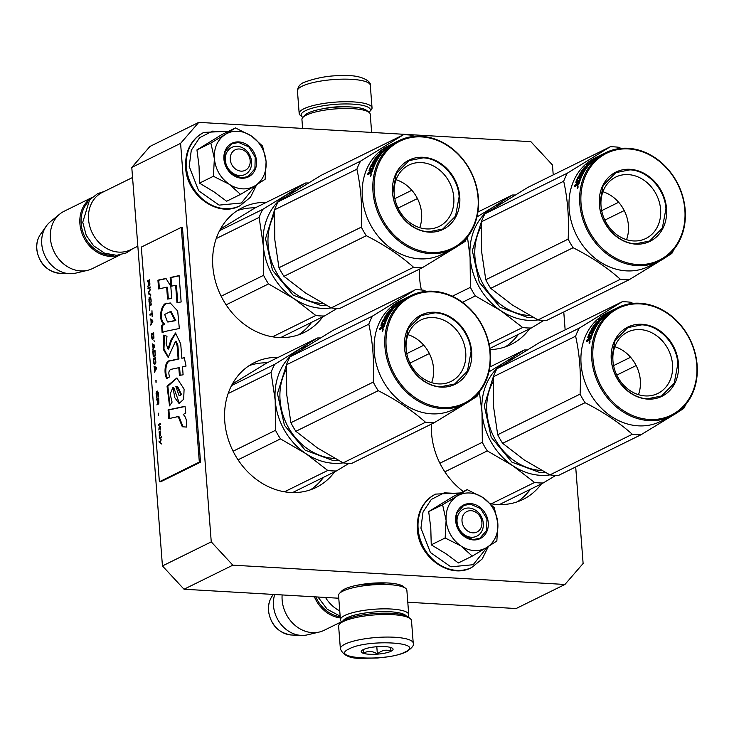 <?xml version="1.0" encoding="UTF-8"?>
<svg xmlns="http://www.w3.org/2000/svg" width="734" height="734" viewBox="0 0 734 734"><rect width="100%" height="100%" fill="white"/><g stroke="black" fill="none" stroke-linecap="round" stroke-linejoin="round"><path stroke-width="1.1" d="M553.216 174.894L552.454 164.966L530.865 141.671L198.776 122.376L180.592 143.359L211.254 541.875L232.843 565.171L184.032 589.237L338.769 598.228M407.783 602.238L516.121 608.532L564.932 584.466L583.117 563.483L575.695 466.952M184.032 589.237L162.443 565.942L131.781 167.435L149.956 146.442L198.776 122.376M232.843 565.171L564.932 584.466M357.761 585.108L386.304 582.906M211.254 541.875L162.443 565.942M180.592 143.359L131.781 167.435M565.143 329.878L563.767 311.978M266.314 202.373A69.647 58.546 63.8 0 0 242.679 207.52A69.647 58.546 63.8 0 0 215.475 281.443A69.647 58.546 63.8 0 0 278.681 337.512A69.647 58.546 63.8 0 0 304.28 332.447A69.647 58.546 63.8 0 0 322.749 316.831M419.509 269.121A69.647 58.546 63.8 0 0 421.399 289.976M489.973 349.595A69.647 58.546 63.8 0 0 511.093 344.466A69.647 58.546 63.8 0 0 529.553 328.85M278.232 357.357A69.647 58.546 63.8 0 0 254.606 362.495A69.647 58.546 63.8 0 0 227.402 436.427A69.647 58.546 63.8 0 0 290.6 492.486A69.647 58.546 63.8 0 0 316.207 487.422A69.647 58.546 63.8 0 0 334.667 471.806M431.436 424.096A69.647 58.546 63.8 0 0 463.328 491.532M490.505 503.671A69.647 58.546 63.8 0 0 497.413 504.497A69.647 58.546 63.8 0 0 523.021 499.441A69.647 58.546 63.8 0 0 541.481 483.825M237.302 210.603A69.647 58.546 -116.2 0 1 255.212 207.85M298.564 334.832A69.647 58.546 63.8 0 0 311.647 322.299M505.377 346.852A69.647 58.546 63.8 0 0 518.461 334.319M249.23 365.578A69.647 58.546 -116.2 0 1 267.139 362.825M310.491 489.807A69.647 58.546 63.8 0 0 323.575 477.284M517.296 501.827A69.647 58.546 63.8 0 0 530.388 489.294M230.274 159.489A11.414 9.597 63.8 0 0 241.073 171.132A11.414 9.597 63.8 0 0 250.166 160.636A11.414 9.597 -116.2 0 0 239.367 148.993A11.414 9.597 -116.2 0 0 230.274 159.489M132.551 177.509L102.265 192.436A31.966 26.874 -116.2 0 0 88.566 219.494A31.966 26.874 63.8 0 0 130.542 249.789L137.836 246.193M87.41 202.786A31.057 26.103 -116.2 0 0 81.153 223.586A31.057 26.103 63.8 0 0 113.293 255.276M91.466 197.914A31.966 26.874 -116.2 0 0 79.914 223.76A31.966 26.874 63.8 0 0 119.624 255.019M59.821 273.305C46.664 271.351 38.957 263.295 36.7 249.138C36.305 243.523 37.59 238.55 40.553 234.229A23.956 20.13 -116.2 0 0 36.838 248.854A23.956 20.13 -116.2 0 0 59.821 273.305L69.739 273.699A29.167 24.516 63.8 0 1 41.746 243.927A29.167 24.516 -116.2 0 1 46.279 226.118A29.167 24.516 -116.2 0 1 50.297 221.787L59.775 214.053A31.966 26.874 -116.2 0 0 50.398 238.311A31.966 26.874 63.8 0 0 87.529 270.341A31.966 26.874 63.8 0 0 92.383 268.607L120.092 254.946M59.775 214.053A31.966 26.874 -116.2 0 1 64.106 211.264L91.814 197.593M69.739 273.699A29.167 24.516 63.8 0 0 75.62 273.149L87.529 270.341M462.016 521.195A11.414 9.597 63.8 0 0 472.806 532.838A11.414 9.597 63.8 0 0 481.899 522.351A11.414 9.597 -116.2 0 0 471.109 510.699A11.414 9.597 -116.2 0 0 462.016 521.195M325.547 597.458A31.966 26.874 63.8 0 0 339.741 610.862M315.813 596.898A31.057 26.103 63.8 0 0 340.2 616.771M314.409 596.815A31.966 26.874 63.8 0 0 340.292 617.936M282.131 594.944A31.966 26.874 -116.2 0 0 282.14 600.017A31.966 26.874 63.8 0 0 319.262 632.047A31.966 26.874 63.8 0 0 324.116 630.313L341.594 621.698A34.25 7.991 175.6 0 1 340.438 619.854L338.558 595.494A34.25 7.991 175.6 0 1 339.411 593.512A34.25 7.991 175.6 0 1 342.888 591.136A34.25 7.991 175.6 0 1 376.946 584.613A34.25 7.991 175.6 0 1 405.719 588.411A34.25 7.991 175.6 0 1 406.865 590.246L408.737 614.597A34.25 7.991 175.6 0 0 382.891 608.853A34.25 7.991 175.6 0 0 344.76 615.487A34.25 7.991 175.6 0 0 340.438 619.854M274.718 594.512A29.167 24.516 -116.2 0 0 273.488 605.633A29.167 24.516 63.8 0 0 301.472 635.405A29.167 24.516 63.8 0 0 307.363 634.855L319.262 632.047M238.009 131.285A29.681 24.956 63.8 0 0 225.375 134.386L235.431 127.927L250.945 135.698A29.681 24.956 63.8 0 0 238.009 131.285M237.321 146.323A15.075 12.671 -116.2 0 1 251 158.452A15.075 12.671 -116.2 0 1 245.11 174.453A15.075 12.671 -116.2 0 1 239.568 175.545A15.075 12.671 -116.2 0 1 225.888 163.416A15.075 12.671 -116.2 0 1 231.779 147.424A15.075 12.671 -116.2 0 1 237.321 146.323M255.579 185.418L241.422 203.006L219.127 205.116L198.666 190.794L189.207 166.462L191.271 150.323L199.584 137.726L212.511 131.129L227.54 131.826M238.825 141.91A18.726 15.735 -116.2 0 1 256.524 161.012A18.726 15.735 -116.2 0 1 241.614 178.215A18.726 15.735 -116.2 0 1 223.916 159.113A18.726 15.735 -116.2 0 1 238.825 141.91M235.431 127.927L221.521 134.79L196.951 149.901L199.033 166.123L199.501 183.133L214.172 191.987L226.632 201.254L240.55 194.391L229.219 184.243C220.475 178.013 215.53 169.453 214.365 158.562C213.851 147.708 217.521 139.653 225.375 134.386L210.851 143.038L214.365 158.562L213.41 176.279L199.501 183.133M213.41 176.279L229.219 184.243A29.681 24.956 63.8 0 0 254.799 185.895L255.322 185.574A29.681 24.956 -116.2 0 0 266.093 161.911L266.038 161.214A29.681 24.956 -116.2 0 0 251.514 136.084L250.945 135.698M196.951 149.901L210.851 143.038M251.514 136.084L262.561 146.048L266.038 161.214M266.093 161.911L265.121 179.28L255.322 185.574M254.799 185.895L240.55 194.391M238.633 142.46L248.863 146.91L255.212 157.168L254.909 168.728L248.074 176.555L241.358 177.885L231.137 173.435L224.778 163.177L225.09 151.608L231.916 143.791L238.633 142.46M469.742 492.991A29.681 24.956 63.8 0 0 457.117 496.092L467.173 489.633L482.678 497.404A29.681 24.956 63.8 0 0 469.742 492.991M469.063 508.029A15.075 12.671 -116.2 0 1 482.733 520.167A15.075 12.671 -116.2 0 1 476.843 536.159A15.075 12.671 -116.2 0 1 471.311 537.26A15.075 12.671 -116.2 0 1 457.631 525.122A15.075 12.671 -116.2 0 1 463.521 509.13A15.075 12.671 -116.2 0 1 469.063 508.029M487.312 547.124L473.164 564.712L450.859 566.822L430.399 552.5L420.94 528.168L423.013 512.029L431.326 499.432L444.253 492.835L459.273 493.532M470.558 503.616A18.726 15.735 -116.2 0 1 488.266 522.718A18.726 15.735 -116.2 0 1 473.357 539.921A18.726 15.735 -116.2 0 1 455.649 520.819A18.726 15.735 -116.2 0 1 470.558 503.616M467.173 489.633L453.263 496.496L428.684 511.607L430.775 527.829L431.243 544.848L445.905 553.693L458.374 562.96L472.283 556.097L460.952 545.949C452.217 539.719 447.263 531.159 446.107 520.268C445.593 509.414 449.263 501.359 457.117 496.092L442.593 504.753L446.107 520.268L445.153 537.985L431.243 544.848M445.153 537.985L460.952 545.949A29.681 24.956 63.8 0 0 486.541 547.601L487.055 547.289A29.681 24.956 -116.2 0 0 497.836 523.617L497.78 522.92A29.681 24.956 -116.2 0 0 483.247 497.79L482.678 497.404M428.684 511.607L442.593 504.753M483.247 497.79L494.303 507.754L497.78 522.92M497.836 523.617L496.854 540.986L487.055 547.289M486.541 547.601L472.283 556.097M470.375 504.166L480.605 508.616L486.954 518.874L486.642 530.443L479.816 538.261L473.1 539.591L462.87 535.141L456.52 524.883L456.823 513.314L463.659 505.497L470.375 504.166M302.894 117.385A34.709 8.092 -4.4 0 1 302.298 116.963A34.709 8.092 -4.4 0 1 305.518 110.678A34.709 8.092 -4.4 0 1 348.155 103.962A34.709 8.092 -4.4 0 1 369.486 111.788A34.709 8.092 -4.4 0 1 368.963 112.302M302.298 116.963L300.399 115.421A36.535 8.524 -4.4 0 1 299.178 113.467A36.535 8.524 -4.4 0 1 303.793 108.815A36.535 8.524 -4.4 0 1 344.466 101.732A36.535 8.524 -4.4 0 1 372.037 107.861A36.535 8.524 -4.4 0 1 371.129 109.981L369.486 111.788M413.233 643.204L411.49 620.615A36.535 8.524 175.6 0 0 410.269 618.661L408.37 617.129A34.709 8.092 175.6 0 0 379.221 613.285A34.709 8.092 175.6 0 0 344.705 619.891A34.709 8.092 175.6 0 0 341.182 622.304L339.539 624.102A36.535 8.524 175.6 0 0 338.631 626.221L340.374 648.81C343.264 655.701 350.696 658.866 362.66 658.306L377.735 657.994L388.717 656.701C396.259 655.49 402.241 653.829 406.664 651.719C412.15 647.838 414.343 645.002 413.233 643.204A36.535 8.524 175.6 0 0 385.653 637.075A36.535 8.524 175.6 0 0 344.98 644.158A36.535 8.524 175.6 0 0 340.374 648.81M410.269 618.661A36.535 8.524 175.6 0 0 379.579 614.615A36.535 8.524 175.6 0 0 343.246 621.57A36.535 8.524 175.6 0 0 339.539 624.102M404.984 652.049C426.738 642.268 367.615 638.837 349.301 648.819C327.538 658.591 386.662 662.031 404.984 652.049M391.057 651.241A15.983 3.725 175.6 0 0 392.543 648.351A15.983 3.725 175.6 0 0 379.12 646.581A15.983 3.725 175.6 0 0 363.22 649.627A15.983 3.725 175.6 0 0 361.605 650.728A15.983 3.725 175.6 0 0 371.432 654.333A15.983 3.725 175.6 0 0 391.057 651.241M363.348 649.471L363.587 653.159C367.963 650.682 372.56 650.948 377.359 653.957C381.662 650.251 386.176 649.296 390.91 651.076L390.671 647.388M390.91 651.076L390.626 647.461M377.359 653.957L376.808 646.718M302.619 128.413L301.931 119.495A34.25 7.991 -4.4 0 1 302.784 117.504L304.83 115.247A31.966 7.459 -4.4 0 1 308.078 113.036A31.966 7.459 -4.4 0 1 339.87 106.944A31.966 7.459 -4.4 0 1 366.725 110.485L369.092 112.403A34.25 7.991 -4.4 0 1 370.239 114.238L371.633 132.423M302.784 117.504A34.25 7.991 -4.4 0 1 306.262 115.137A34.25 7.991 -4.4 0 1 340.319 108.614A34.25 7.991 -4.4 0 1 369.092 112.403M405.719 588.411L403.351 586.494A31.966 7.459 175.6 0 0 376.496 582.952A31.966 7.459 175.6 0 0 344.705 589.035A31.966 7.459 175.6 0 0 341.457 591.255L339.411 593.512M407.774 616.707L407.884 616.578A34.25 7.991 175.6 0 0 408.737 614.597M379.698 613.266A25.351 5.909 175.6 0 0 368.927 614.092M406.177 615.89A31.966 7.459 175.6 0 0 380.139 611.679A31.966 7.459 175.6 0 0 346.916 617.817A31.966 7.459 175.6 0 0 343.163 620.735M543.922 320.4L531.288 327.997A68.501 57.582 -116.2 0 1 526.975 327.924A68.501 57.582 -116.2 0 1 522.636 327.492L500.918 310.757A61.656 51.82 63.8 0 0 528.379 320.327A61.656 51.82 63.8 0 0 538.013 319.905A68.501 57.582 63.8 0 0 542.353 320.336A68.501 57.582 63.8 0 0 546.665 320.409L629.038 279.792L661.196 260.203M502.249 202.923A61.656 51.82 63.8 0 0 492.954 207.227L512.442 195.005L477.935 212.016M512.442 195.005A68.501 57.582 -116.2 0 1 515.185 195.015M476.99 216.925L492.954 207.227A61.656 51.82 -116.2 0 0 470.09 257.432L467.457 237.009M522.636 327.492L489.027 344.062M531.288 327.997L489.817 348.439M470.393 287.333A68.501 57.582 -116.2 0 0 475.366 295.921L500.918 310.757A61.656 51.82 -116.2 0 1 470.09 257.432L470.393 287.333L452.327 296.242M475.366 295.921L462.438 302.298M533.691 317.657L528.177 317.675L500.056 307.225L479.293 282.296L472.329 250.633L481.311 222.044M620.946 148.396L618.845 147.305A68.501 57.582 63.8 0 0 614.505 146.883A68.501 57.582 63.8 0 0 610.193 146.8L567.382 173.141A68.501 57.582 63.8 0 0 563.694 181.225C567.721 199.281 569.208 218.576 568.153 239.128A68.501 57.582 63.8 0 0 573.116 247.725C591.411 256.992 607.174 267.515 620.386 279.296A68.501 57.582 63.8 0 0 624.726 279.718A68.501 57.582 63.8 0 0 629.038 279.792M610.193 146.8L527.819 187.418L485.009 213.759A68.501 57.582 63.8 0 0 481.321 221.842L481.623 251.689L485.78 279.746A68.501 57.582 63.8 0 0 490.743 288.343L512.506 305.105L538.013 319.905L620.386 279.296M664.967 257.836L671.849 253.459A68.501 57.582 63.8 0 0 673.784 249.615M600.678 155.177A60.509 50.866 63.8 0 0 599.999 155.507L595.1 157.92A60.509 50.866 -116.2 0 0 571.456 222.154A60.509 50.866 -116.2 0 0 626.368 270.864A60.509 50.866 63.8 0 0 648.617 266.47L659.27 261.212A60.509 50.866 63.8 0 0 682.904 196.978A60.509 50.866 63.8 0 0 627.992 148.268A60.509 50.866 63.8 0 0 605.743 152.672A60.509 50.866 63.8 0 0 582.108 216.906A60.509 50.866 63.8 0 0 637.02 265.616A60.509 50.866 63.8 0 0 659.27 261.212M563.694 181.225L481.321 221.842M568.153 239.128L485.78 279.746M573.116 247.725L490.743 288.343M624.23 210.566L604.853 220.117M618.652 202.272L601.669 210.649M594.109 159.498L591.751 160.663M567.382 173.141L485.009 213.759M601.43 154.801A60.509 50.866 63.8 0 0 601.357 154.837A60.509 50.866 63.8 0 0 596.485 157.645L596.604 157.847M596.412 157.938L596.164 157.498L593.898 159.177L596.485 157.645M599.999 155.507A60.509 50.866 63.8 0 0 596.32 157.553L596.513 157.893M602.192 154.434A60.509 50.866 63.8 0 0 601.504 154.755A60.509 50.866 63.8 0 0 596.77 157.48L596.981 157.599A60.509 50.866 63.8 0 1 602.862 154.094L603.77 153.645M605.743 152.672L603.733 153.672M576.988 183.518A60.509 50.866 63.8 0 1 577.511 181.959L575.942 182.729L575.832 182.261A60.509 50.866 63.8 0 1 578.465 176.252L578.731 176.949A60.509 50.866 63.8 0 0 576.97 181.014L580.42 179.509A60.509 50.866 63.8 0 0 578.97 183.913L574.401 186.748A60.509 50.866 63.8 0 1 574.869 185.133L576.988 183.518L577.741 183.913L577.199 184.739M577.199 185.372L576.979 184.61L577.97 185.73M576.438 184.353L576.97 184.629M575.832 182.261L576.328 182.546M577.172 181.142A59.601 50.096 63.8 0 0 576.695 182.362M578.465 176.252L582.31 173.94L582.75 174.261M579.172 176.775L582.53 174.701M580.933 173.646A59.601 50.096 63.8 0 1 580.943 173.628L580.264 173.059A60.509 50.866 63.8 0 0 579.493 174.353L583.457 172.93M583.044 172.609A60.509 50.866 63.8 0 0 582.31 173.94M593.971 159.948L593.843 159.773A60.509 50.866 63.8 0 0 591.072 162.232L587.521 163.985A60.509 50.866 63.8 0 0 586.503 165.003L588.411 164.067A60.509 50.866 63.8 0 0 587.108 165.471L587.439 165.838M588.833 164.563L588.998 164.755A59.601 50.096 63.8 0 0 588.439 165.343L585.071 167.104A60.509 50.866 63.8 0 0 582.576 170.389L583.658 169.848A60.509 50.866 63.8 0 1 585.264 167.673L587.87 166.251M589.971 162.783L590.411 163.333M591.788 160.728L591.622 160.48A60.509 50.866 63.8 0 0 590.475 161.37L592.512 160.599M592.384 160.434A60.509 50.866 63.8 0 0 589.861 162.636L590.677 162.232A60.509 50.866 63.8 0 1 593.21 160.03L593.843 159.773M591.622 160.48L595.513 158.691A60.509 50.866 63.8 0 0 589.173 164.71L588.429 165.343M585.851 168.26L586.925 167.517M585.108 167.884A59.601 50.096 63.8 0 1 585.273 167.682L585.576 167.985M587.769 166.15L587.732 166.462A60.509 50.866 63.8 0 0 580.897 178.298L580.08 178.701A60.509 50.866 63.8 0 1 581.466 175.6L580.75 175.784A60.509 50.866 63.8 0 0 579.557 178.399L578.731 178.802A60.509 50.866 63.8 0 1 579.933 176.188L578.979 176.655M579.355 177.389L579.447 177.454A59.601 50.096 63.8 0 0 578.842 178.747M578.007 180.702A59.601 50.096 63.8 0 0 577.704 181.454L580.062 180.491M577.153 181.124L577.704 181.454M590.099 163.673L589.888 163.425A60.509 50.866 63.8 0 0 588.907 164.489L589.136 164.746M589.888 163.425L589.237 163.664A60.509 50.866 63.8 0 0 587.925 165.067L588.907 164.489M578.502 183.115L577.603 183.784A60.509 50.866 63.8 0 1 578.328 181.555L579.154 181.151A60.509 50.866 63.8 0 0 578.502 183.115L579.108 183.427M579.154 181.151L579.722 181.472M578.667 183.206A59.601 50.096 63.8 0 0 578.364 184.17L578.979 183.858M577.603 183.784L578.364 184.17M580.218 176.903L579.447 177.454M581.86 176.096L581.466 176.288A59.601 50.096 63.8 0 0 580.429 178.536M585.897 168.306A59.601 50.096 63.8 0 0 584.888 169.646M585.53 167.948A59.601 50.096 63.8 0 0 583.227 170.985L583.227 171.114M583.291 170.16A59.601 50.096 63.8 0 0 582.346 171.481M581.778 172.316A59.601 50.096 63.8 0 0 581.778 172.325L584.503 170.976A59.601 50.096 63.8 0 1 585.714 169.242M580.943 173.628L583.879 172.178M577.19 182.904L578.007 182.5M575.41 186.252A59.601 50.096 63.8 0 1 575.63 185.509L576.878 184.895M577.41 188.299L577.933 185.986L577.227 188.308M577.924 187.565L578.209 186.895M580.264 173.059L583.814 171.306A60.509 50.866 63.8 0 1 586.218 167.765L585.402 168.169A60.509 50.866 63.8 0 0 583.842 170.389L581.108 171.738A60.509 50.866 63.8 0 1 584.796 166.866L587.108 165.471M637.396 264.506A59.601 50.096 63.8 0 0 684.85 209.74A59.601 50.096 63.8 0 0 628.506 148.938A59.601 50.096 63.8 0 0 581.053 203.703A59.601 50.096 63.8 0 0 637.396 264.506M635.827 244.138A38.59 32.434 -116.2 0 1 599.348 204.768A38.59 32.434 -116.2 0 1 630.075 169.306A38.59 32.434 -116.2 0 1 666.555 208.676A38.59 32.434 -116.2 0 1 635.827 244.138M628.267 174.609A34.204 28.754 -116.2 0 1 659.316 202.144A34.204 28.754 -116.2 0 1 645.948 238.449A34.204 28.754 -116.2 0 1 633.369 240.936A34.204 28.754 63.8 0 1 602.33 213.401A34.204 28.754 63.8 0 1 615.698 177.096A34.204 28.754 63.8 0 1 628.267 174.609M602.908 191.748A34.204 28.754 -116.2 0 1 626.542 239.679M577.851 187.794L577.227 187.537L577.961 187.583M599.522 204.905L603.128 185.473L615.863 172.628L629.882 169.857C647.59 170.38 664.876 189.033 665.94 208.759L662.334 228.191L649.59 241.036L635.571 243.807C617.872 243.284 600.586 224.632 599.522 204.905M555.84 475.384L543.206 482.972A68.501 57.582 -116.2 0 1 538.894 482.899A68.501 57.582 -116.2 0 1 534.554 482.467L512.846 465.741A61.656 51.82 63.8 0 0 540.307 475.311A61.656 51.82 63.8 0 0 549.94 474.889A68.501 57.582 63.8 0 0 554.28 475.311A68.501 57.582 63.8 0 0 558.592 475.393L640.966 434.776L673.124 415.178M514.167 357.898A61.656 51.82 63.8 0 0 504.882 362.201L524.36 349.98L489.853 367M524.36 349.98A68.501 57.582 -116.2 0 1 527.113 349.99M488.917 371.899L504.882 362.201A61.656 51.82 -116.2 0 0 482.018 412.407L479.375 391.984M534.554 482.467L491.294 503.808M543.206 482.972L499.386 504.579M482.321 442.308A68.501 57.582 -116.2 0 0 487.293 450.905L512.846 465.741A61.656 51.82 -116.2 0 1 482.018 412.407L482.321 442.308L439.895 463.227M487.293 450.905L444.85 471.824M545.619 472.641L540.105 472.65L511.983 462.2L491.22 437.281L484.247 405.608L493.239 377.019M632.864 303.371L630.772 302.28A68.501 57.582 63.8 0 0 626.432 301.858A68.501 57.582 63.8 0 0 622.12 301.784L579.3 328.116A68.501 57.582 63.8 0 0 575.621 336.209C579.649 354.256 581.135 373.56 580.08 394.112A68.501 57.582 63.8 0 0 585.044 402.7C603.339 411.967 619.092 422.49 632.313 434.271A68.501 57.582 63.8 0 0 636.653 434.693A68.501 57.582 63.8 0 0 640.966 434.776M622.12 301.784L539.747 342.402L496.936 368.734A68.501 57.582 63.8 0 0 493.248 376.826L493.56 406.783L497.707 434.73A68.501 57.582 63.8 0 0 502.671 443.318L524.333 460.016L549.94 474.889L632.313 434.271M676.895 412.811L683.776 408.434A68.501 57.582 63.8 0 0 685.712 404.59M612.606 310.152A60.509 50.866 63.8 0 0 611.927 310.482L607.018 312.895A60.509 50.866 -116.2 0 0 583.383 377.129A60.509 50.866 -116.2 0 0 638.296 425.839A60.509 50.866 63.8 0 0 660.545 421.444L671.197 416.196A60.509 50.866 63.8 0 0 694.832 351.962A60.509 50.866 63.8 0 0 639.92 303.252A60.509 50.866 63.8 0 0 617.67 307.647A60.509 50.866 63.8 0 0 594.035 371.881A60.509 50.866 63.8 0 0 648.948 420.591A60.509 50.866 63.8 0 0 671.197 416.196M575.621 336.209L493.248 376.826M580.08 394.112L497.707 434.73M585.044 402.7L502.671 443.318M636.158 365.541L616.78 375.102M630.579 357.256L613.596 365.624M606.036 314.482L603.669 315.648M579.3 328.116L496.936 368.734M613.358 309.776A60.509 50.866 63.8 0 0 613.275 309.812A60.509 50.866 63.8 0 0 608.403 312.629L608.532 312.822M608.339 312.923L608.091 312.473L605.825 314.152L608.403 312.629M611.927 310.482A60.509 50.866 63.8 0 0 608.238 312.528L608.44 312.868M614.11 309.409A60.509 50.866 63.8 0 0 613.431 309.739A60.509 50.866 63.8 0 0 608.697 312.464L608.899 312.583A60.509 50.866 63.8 0 1 614.789 309.069L615.698 308.619M617.67 307.647L615.661 308.647M588.916 338.502A60.509 50.866 63.8 0 1 589.439 336.934L587.87 337.713L587.76 337.236A60.509 50.866 63.8 0 1 590.384 331.236L590.659 331.924A60.509 50.866 63.8 0 0 588.888 335.998L592.347 334.484A60.509 50.866 63.8 0 0 590.888 338.888L589.127 340.347L588.897 339.585L588.108 340.851L586.328 341.732A60.509 50.866 63.8 0 1 586.796 340.108L588.916 338.502L589.668 338.888L589.118 339.714M589.127 340.347L588.897 339.585L589.897 340.704M588.365 339.337L588.897 339.603M587.76 337.236L588.255 337.521M589.099 336.117A59.601 50.096 63.8 0 0 588.622 337.337M590.384 331.236L594.237 328.915L594.678 329.245M591.09 331.75L594.457 329.676M592.852 328.63A59.601 50.096 63.8 0 1 592.87 328.603L592.191 328.043A60.509 50.866 63.8 0 0 591.421 329.337L595.384 327.905M594.971 327.584A60.509 50.866 63.8 0 0 594.237 328.915M605.899 314.923L605.77 314.748A60.509 50.866 63.8 0 0 602.999 317.216L599.449 318.96A60.509 50.866 63.8 0 0 598.43 319.987L600.339 319.042A60.509 50.866 63.8 0 0 599.036 320.446L599.366 320.813M600.761 319.538L600.926 319.73A59.601 50.096 63.8 0 0 600.357 320.318M601.898 317.758L602.339 318.317M603.715 315.703L603.55 315.455A60.509 50.866 63.8 0 0 602.403 316.354L604.431 315.583M604.311 315.409A60.509 50.866 63.8 0 0 601.779 317.62L602.605 317.216A60.509 50.866 63.8 0 1 605.137 315.005L605.77 314.748M603.55 315.455L607.431 313.675A60.509 50.866 63.8 0 0 601.091 319.694L596.999 322.088A60.509 50.866 63.8 0 0 594.494 325.364L595.586 324.823A60.509 50.866 63.8 0 1 597.192 322.657L599.788 321.235M597.779 323.244L598.852 322.492M597.026 322.859A59.601 50.096 63.8 0 1 597.201 322.657L597.494 322.96M599.687 321.125L599.65 321.437A60.509 50.866 63.8 0 0 592.824 333.282L592.008 333.686A60.509 50.866 63.8 0 1 593.384 330.584L592.677 330.759A60.509 50.866 63.8 0 0 591.476 333.374L590.659 333.777A60.509 50.866 63.8 0 1 591.852 331.162L590.898 331.64M591.283 332.364L591.375 332.429A59.601 50.096 63.8 0 0 590.76 333.731M589.925 335.677A59.601 50.096 63.8 0 0 589.631 336.429L591.989 335.466M589.072 336.099L589.631 336.429M602.027 318.648L601.816 318.4A60.509 50.866 63.8 0 0 600.834 319.464L601.063 319.721M601.816 318.4L601.155 318.639A60.509 50.866 63.8 0 0 599.852 320.042L600.834 319.464M590.43 338.099L589.521 338.759A60.509 50.866 63.8 0 1 590.255 336.53L591.072 336.126A60.509 50.866 63.8 0 0 590.43 338.099L591.035 338.402M591.072 336.126L591.65 336.447M590.586 338.181A59.601 50.096 63.8 0 0 590.283 339.145L590.907 338.842M589.521 338.759L590.283 339.145M592.145 331.878L591.375 332.429M593.788 331.071L593.393 331.263A59.601 50.096 63.8 0 0 592.347 333.511M597.825 323.281A59.601 50.096 63.8 0 0 596.815 324.621M597.458 322.923A59.601 50.096 63.8 0 0 595.155 325.96L595.155 326.089M595.219 325.134A59.601 50.096 63.8 0 0 594.265 326.456M593.705 327.291A59.601 50.096 63.8 0 0 593.705 327.3L596.43 325.951A59.601 50.096 63.8 0 1 597.632 324.217M592.87 328.603L595.806 327.153M589.108 337.879L589.934 337.475M587.338 341.227A59.601 50.096 63.8 0 1 587.558 340.493L588.796 339.879M589.329 343.273L589.852 340.971L589.145 343.292M589.852 342.549L590.127 341.87M592.191 328.043L595.742 326.291A60.509 50.866 63.8 0 1 598.146 322.74L597.329 323.143A60.509 50.866 63.8 0 0 595.769 325.364L593.035 326.713A60.509 50.866 63.8 0 1 596.724 321.85L599.036 320.446M649.324 419.481A59.601 50.096 63.8 0 0 696.777 364.715A59.601 50.096 63.8 0 0 640.433 303.913A59.601 50.096 63.8 0 0 592.971 358.687A59.601 50.096 63.8 0 0 649.324 419.481M647.755 399.113A38.59 32.434 -116.2 0 1 611.266 359.752A38.59 32.434 -116.2 0 1 641.993 324.281A38.59 32.434 -116.2 0 1 678.482 363.651A38.59 32.434 -116.2 0 1 647.755 399.113M640.195 329.584A34.204 28.754 -116.2 0 1 671.234 357.119A34.204 28.754 -116.2 0 1 657.875 393.433A34.204 28.754 -116.2 0 1 645.296 395.92A34.204 28.754 63.8 0 1 614.257 368.385A34.204 28.754 63.8 0 1 627.616 332.071A34.204 28.754 63.8 0 1 640.195 329.584M614.826 346.723A34.204 28.754 -116.2 0 1 638.47 394.653M589.778 342.769L589.145 342.512L589.888 342.558M611.45 359.88L615.055 340.448L627.79 327.612L641.81 324.841C659.517 325.364 676.794 344.007 677.867 363.743L674.252 383.166L661.518 396.011L647.498 398.782C629.79 398.259 612.514 379.616 611.45 359.88M337.108 308.39L324.474 315.978A68.501 57.582 -116.2 0 1 320.162 315.904A68.501 57.582 -116.2 0 1 315.822 315.473L294.114 298.747A61.656 51.82 63.8 0 0 321.575 308.317A61.656 51.82 63.8 0 0 331.199 307.895A68.501 57.582 63.8 0 0 335.539 308.317A68.501 57.582 63.8 0 0 339.851 308.399L422.224 267.782L454.392 248.184M295.435 190.904A61.656 51.82 63.8 0 0 286.141 195.207A61.656 51.82 -116.2 0 0 263.277 245.413L263.589 275.314A68.501 57.582 -116.2 0 0 268.552 283.911L294.114 298.747A61.656 51.82 -116.2 0 1 263.277 245.413L259.13 217.411A68.501 57.582 -116.2 0 1 262.818 209.328L219.585 230.641M259.13 217.411L216.2 238.578M220.439 229.036L254.891 208.006L305.628 182.986A68.501 57.582 -116.2 0 1 308.372 182.995M262.818 209.328L305.628 182.986M315.822 315.473L272.553 336.814M324.474 315.978L280.654 337.585M268.552 283.911L226.118 304.839M326.878 305.647L321.364 305.656L293.242 295.206L272.479 270.286L265.515 238.614L274.507 210.025M263.589 275.314L221.154 296.233M414.132 136.377L412.031 135.295A68.501 57.582 63.8 0 0 407.691 134.863A68.501 57.582 63.8 0 0 403.379 134.79L360.568 161.122A68.501 57.582 63.8 0 0 356.889 169.215C360.908 187.262 362.394 206.566 361.339 227.118A68.501 57.582 63.8 0 0 366.312 235.706C384.607 244.982 400.36 255.496 413.572 267.277A68.501 57.582 63.8 0 0 417.912 267.699A68.501 57.582 63.8 0 0 422.224 267.782M403.379 134.79L321.006 175.408L278.195 201.74A68.501 57.582 63.8 0 0 274.516 209.832L274.819 239.789L278.966 267.736A68.501 57.582 63.8 0 0 283.939 276.323L305.693 293.086L331.199 307.895L413.572 267.277M458.163 245.817L465.044 241.44A68.501 57.582 63.8 0 0 466.98 237.596M393.864 143.158A60.509 50.866 63.8 0 0 393.185 143.488L388.286 145.901A60.509 50.866 -116.2 0 0 364.642 210.144A60.509 50.866 -116.2 0 0 419.564 258.845A60.509 50.866 63.8 0 0 441.804 254.45L452.456 249.202A60.509 50.866 63.8 0 0 476.1 184.968A60.509 50.866 63.8 0 0 421.178 136.258A60.509 50.866 63.8 0 0 398.938 140.653A60.509 50.866 63.8 0 0 375.294 204.887A60.509 50.866 63.8 0 0 430.216 253.597A60.509 50.866 63.8 0 0 452.456 249.202M356.889 169.215L274.516 209.832M361.339 227.118L278.966 267.736M366.312 235.706L283.939 276.323M417.417 198.556L398.039 208.107M411.838 190.262L394.864 198.63M387.304 147.488L384.937 148.653M360.568 161.122L278.195 201.74M394.617 142.781A60.509 50.866 63.8 0 0 394.543 142.818A60.509 50.866 63.8 0 0 389.671 145.635L389.791 145.827M389.598 145.928L389.35 145.479L387.093 147.158L389.671 145.635M393.185 143.488A60.509 50.866 63.8 0 0 389.506 145.534L389.699 145.873M395.378 142.414A60.509 50.866 63.8 0 0 394.699 142.745A60.509 50.866 63.8 0 0 389.956 145.47L390.167 145.589A60.509 50.866 63.8 0 1 396.048 142.075L396.966 141.625M398.938 140.653L396.929 141.653M370.175 171.508A60.509 50.866 63.8 0 1 370.698 169.949L369.138 170.719L369.018 170.242A60.509 50.866 63.8 0 1 371.652 164.242L371.918 164.939A60.509 50.866 63.8 0 0 370.156 169.003L373.615 167.49A60.509 50.866 63.8 0 0 372.156 171.894L370.395 173.352L370.165 172.591L369.367 173.857L367.596 174.738A60.509 50.866 63.8 0 1 368.064 173.114L370.175 171.508L370.936 171.903L370.386 172.729M370.395 173.352L370.165 172.591L371.156 173.71M369.624 172.343L370.156 172.609M369.018 170.242L369.514 170.527M370.358 169.123A59.601 50.096 63.8 0 0 369.89 170.343M371.652 164.242L375.505 161.92L375.936 162.251M372.358 164.755L375.716 162.682M374.12 161.636A59.601 50.096 63.8 0 1 374.138 161.608L373.459 161.049A60.509 50.866 63.8 0 0 372.688 162.342L376.652 160.911M376.239 160.59A60.509 50.866 63.8 0 0 375.505 161.92M387.157 147.929L387.038 147.754A60.509 50.866 63.8 0 0 384.267 150.222L380.717 151.966A60.509 50.866 63.8 0 0 379.689 152.993L381.597 152.048A60.509 50.866 63.8 0 0 380.295 153.452L380.625 153.819M382.019 152.544L382.185 152.736A59.601 50.096 63.8 0 0 381.625 153.323L378.258 155.094A60.509 50.866 63.8 0 0 375.762 158.37L376.845 157.828A60.509 50.866 63.8 0 1 378.45 155.663L381.056 154.241M383.157 150.764L383.598 151.323M384.974 148.708L384.809 148.461A60.509 50.866 63.8 0 0 383.671 149.36L385.699 148.589M385.579 148.415A60.509 50.866 63.8 0 0 383.047 150.626L383.864 150.222A60.509 50.866 63.8 0 1 386.396 148.011L387.038 147.754M384.809 148.461L388.699 146.681A60.509 50.866 63.8 0 0 382.359 152.7L381.616 153.333M379.038 156.25L380.12 155.498M378.294 155.865A59.601 50.096 63.8 0 1 378.46 155.663L378.762 155.966M380.955 154.131L380.918 154.443A60.509 50.866 63.8 0 0 374.092 166.288L373.267 166.691A60.509 50.866 63.8 0 1 374.652 163.59L373.936 163.765A60.509 50.866 63.8 0 0 372.744 166.379L371.927 166.783A60.509 50.866 63.8 0 1 373.12 164.177L372.166 164.645M372.551 165.37L372.633 165.434A59.601 50.096 63.8 0 0 372.028 166.737M371.193 168.682A59.601 50.096 63.8 0 0 370.899 169.444L373.248 168.471M370.34 169.104L370.899 169.444M383.295 151.654L383.084 151.406A60.509 50.866 63.8 0 0 382.093 152.47L382.331 152.727M383.084 151.406L382.423 151.644A60.509 50.866 63.8 0 0 381.12 153.048L382.093 152.47M371.688 171.105L370.789 171.765A60.509 50.866 63.8 0 1 371.523 169.536L372.34 169.132A60.509 50.866 63.8 0 0 371.688 171.105L372.294 171.417M372.34 169.132L372.918 169.453M371.854 171.187A59.601 50.096 63.8 0 0 371.551 172.151L372.175 171.848M370.789 171.765L371.551 172.151M373.404 164.884L372.633 165.434M375.046 164.077L374.652 164.269A59.601 50.096 63.8 0 0 373.615 166.517M379.083 156.296A59.601 50.096 63.8 0 0 378.074 157.627M378.726 155.929A59.601 50.096 63.8 0 0 376.423 158.966L376.414 159.095M376.478 158.14A59.601 50.096 63.8 0 0 375.533 159.471M374.973 160.296A59.601 50.096 63.8 0 0 374.964 160.306L377.698 158.957A59.601 50.096 63.8 0 1 378.9 157.223M374.138 161.608L377.074 160.159M370.376 170.894L371.193 170.481M368.606 174.242A59.601 50.096 63.8 0 1 368.817 173.499L370.064 172.885M370.597 176.279L371.12 173.976L370.413 176.298M371.037 175.775L370.413 175.518L371.395 174.875M373.459 161.049L377.01 159.296A60.509 50.866 63.8 0 1 379.414 155.746L378.588 156.149A60.509 50.866 63.8 0 0 377.028 158.37L374.303 159.718A60.509 50.866 63.8 0 1 377.982 154.856L380.295 153.452M430.583 252.496A59.601 50.096 63.8 0 0 478.045 197.721A59.601 50.096 63.8 0 0 421.692 136.919A59.601 50.096 63.8 0 0 374.239 191.693A59.601 50.096 63.8 0 0 430.583 252.496M429.023 232.127A38.59 32.434 -116.2 0 1 392.534 192.758A38.59 32.434 -116.2 0 1 423.261 157.287A38.59 32.434 -116.2 0 1 459.75 196.657A38.59 32.434 -116.2 0 1 429.023 232.127M421.463 162.59A34.204 28.754 -116.2 0 1 452.502 190.124A34.204 28.754 -116.2 0 1 439.134 226.439A34.204 28.754 -116.2 0 1 426.564 228.925A34.204 28.754 63.8 0 1 395.516 201.391A34.204 28.754 63.8 0 1 408.884 165.077A34.204 28.754 63.8 0 1 421.463 162.59M396.094 179.729A34.204 28.754 -116.2 0 1 419.729 227.659M392.708 192.886L396.314 173.453L409.058 160.618L423.078 157.847C440.776 158.37 458.062 177.013 459.126 196.749L455.52 216.172L442.786 229.017L428.766 231.788C411.058 231.265 393.773 212.621 392.708 192.886M349.035 463.365L336.401 470.962A68.501 57.582 -116.2 0 1 332.089 470.879A68.501 57.582 -116.2 0 1 327.749 470.457L306.032 453.722A61.656 51.82 63.8 0 0 333.493 463.292A61.656 51.82 63.8 0 0 343.127 462.87A68.501 57.582 63.8 0 0 347.466 463.301A68.501 57.582 63.8 0 0 351.779 463.374L434.152 422.756L466.31 403.159M307.363 345.879A61.656 51.82 63.8 0 0 298.068 350.182A61.656 51.82 -116.2 0 0 275.204 400.397L275.516 430.298A68.501 57.582 -116.2 0 0 280.48 438.886L306.032 453.722A61.656 51.82 -116.2 0 1 275.204 400.397L271.057 372.395A68.501 57.582 -116.2 0 1 274.736 364.303L231.504 385.616M271.057 372.395L228.127 393.562M232.366 384.01L266.809 362.991L317.556 337.97A68.501 57.582 -116.2 0 1 320.299 337.979M274.736 364.303L317.556 337.97M327.749 470.457L284.48 491.789M336.401 470.962L292.582 492.56M280.48 438.886L238.036 459.814M338.805 460.622L333.291 460.631L305.17 450.181L284.407 425.261L277.443 393.598L286.425 365M275.516 430.298L233.082 451.217M426.059 291.352L423.958 290.269A68.501 57.582 63.8 0 0 419.619 289.838A68.501 57.582 63.8 0 0 415.306 289.765L372.496 316.097A68.501 57.582 63.8 0 0 368.807 324.189C372.835 342.237 374.322 361.541 373.267 382.093A68.501 57.582 63.8 0 0 378.23 390.69C396.525 399.957 412.288 410.48 425.5 422.252A68.501 57.582 63.8 0 0 429.84 422.683A68.501 57.582 63.8 0 0 434.152 422.756M415.306 289.765L332.933 330.383L290.123 356.715A68.501 57.582 63.8 0 0 286.434 364.807L286.746 394.764L290.893 422.711A68.501 57.582 63.8 0 0 295.857 431.298L317.528 448.006L343.127 462.87L425.5 422.252M470.081 400.792L476.962 396.424A68.501 57.582 63.8 0 0 478.898 392.571M405.792 298.132A60.509 50.866 63.8 0 0 405.113 298.463L400.213 300.885A60.509 50.866 -116.2 0 0 376.57 365.119A60.509 50.866 -116.2 0 0 431.482 413.829A60.509 50.866 63.8 0 0 453.731 409.425L464.383 404.177A60.509 50.866 63.8 0 0 488.027 339.943A60.509 50.866 63.8 0 0 433.106 291.233A60.509 50.866 63.8 0 0 410.856 295.628A60.509 50.866 63.8 0 0 387.222 359.862A60.509 50.866 63.8 0 0 442.134 408.572A60.509 50.866 63.8 0 0 464.383 404.177M368.807 324.189L286.434 364.807M373.267 382.093L290.893 422.711M378.23 390.69L295.857 431.298M429.344 353.531L409.967 363.082M423.766 345.237L406.783 353.614M399.223 302.463L396.865 303.628M372.496 316.097L290.123 356.715M406.544 297.756A60.509 50.866 63.8 0 0 406.471 297.793A60.509 50.866 63.8 0 0 401.599 300.61L401.718 300.812M401.526 300.903L401.278 300.454L399.021 302.142L401.599 300.61M405.113 298.463A60.509 50.866 63.8 0 0 401.434 300.509L401.626 300.848M407.306 297.389A60.509 50.866 63.8 0 0 406.627 297.72A60.509 50.866 63.8 0 0 401.883 300.445L402.094 300.564A60.509 50.866 63.8 0 1 407.976 297.05L408.884 296.6M410.856 295.628L408.847 296.637M382.102 326.483A60.509 50.866 63.8 0 1 382.625 324.923L381.056 325.694L380.946 325.217A60.509 50.866 63.8 0 1 383.579 319.217L383.845 319.914A60.509 50.866 63.8 0 0 382.084 323.978L385.543 322.474A60.509 50.866 63.8 0 0 384.084 326.869L379.524 329.713A60.509 50.866 63.8 0 1 379.983 328.089L382.102 326.483L382.854 326.878L382.313 327.703M381.552 327.318L383.084 328.694M380.946 325.217L381.441 325.501M383.12 323.666A59.601 50.096 63.8 0 0 382.818 324.419L382.267 324.089A59.601 50.096 63.8 0 0 381.808 325.318M383.579 319.217L387.424 316.895L387.864 317.226M384.286 319.73L387.644 317.666M386.047 316.611A59.601 50.096 63.8 0 1 386.056 316.593L385.378 316.024A60.509 50.866 63.8 0 0 384.607 317.317L388.57 315.895M388.158 315.565A60.509 50.866 63.8 0 0 387.424 316.895M399.085 302.903L398.966 302.729A60.509 50.866 63.8 0 0 396.186 305.197L392.644 306.95A60.509 50.866 63.8 0 0 391.617 307.968L393.525 307.023A60.509 50.866 63.8 0 0 392.222 308.436L392.552 308.794M393.947 307.518L394.112 307.711A59.601 50.096 63.8 0 0 393.552 308.308L390.185 310.069A60.509 50.866 63.8 0 0 387.69 313.345L388.772 312.812A60.509 50.866 63.8 0 1 390.378 310.638L392.984 309.216M395.085 305.739L395.525 306.298M396.901 303.692L396.736 303.445A60.509 50.866 63.8 0 0 395.589 304.335L397.626 303.564M397.498 303.39A60.509 50.866 63.8 0 0 394.975 305.601L395.791 305.197A60.509 50.866 63.8 0 1 398.323 302.986L398.966 302.729M396.736 303.445L400.626 301.656A60.509 50.866 63.8 0 0 394.286 307.674L393.543 308.308M390.965 311.225L392.039 310.473M392.883 309.115L392.846 309.427A60.509 50.866 63.8 0 0 386.011 321.263L385.194 321.666A60.509 50.866 63.8 0 1 386.579 318.565L385.864 318.749A60.509 50.866 63.8 0 0 384.671 321.354L383.845 321.767A60.509 50.866 63.8 0 1 385.047 319.152L384.093 319.62M384.469 320.354L384.561 320.409A59.601 50.096 63.8 0 0 383.955 321.712M395.213 306.628L395.002 306.39A60.509 50.866 63.8 0 0 394.02 307.445L394.25 307.711M395.002 306.39L394.351 306.619A60.509 50.866 63.8 0 0 393.039 308.032L394.02 307.445M383.616 326.079L382.717 326.74A60.509 50.866 63.8 0 1 383.442 324.52L384.267 324.116A60.509 50.866 63.8 0 0 383.616 326.079L384.221 326.391M384.267 324.116L384.836 324.428M383.781 326.162A59.601 50.096 63.8 0 0 383.478 327.125L384.093 326.823M382.717 326.74L383.478 327.125M382.818 324.419L385.176 323.455M385.332 319.868L384.561 320.409M386.974 319.051L386.579 319.253A59.601 50.096 63.8 0 0 385.543 321.492M391.011 311.271A59.601 50.096 63.8 0 0 390.002 312.611M390.644 310.904A59.601 50.096 63.8 0 0 388.341 313.95L388.341 314.079M388.405 313.124A59.601 50.096 63.8 0 0 387.46 314.446M386.891 315.281L389.616 313.941A59.601 50.096 63.8 0 1 390.827 312.198M386.056 316.593L388.992 315.143M382.304 325.868L383.12 325.465M380.524 329.217A59.601 50.096 63.8 0 1 380.744 328.474L381.992 327.859M382.313 328.337L382.093 327.575M382.524 331.254L383.047 328.951L382.341 331.273M382.964 330.759L382.341 330.493L383.322 329.86M385.378 316.024L388.928 314.271A60.509 50.866 63.8 0 1 391.332 310.721L390.516 311.133A60.509 50.866 63.8 0 0 388.956 313.354L386.222 314.693A60.509 50.866 63.8 0 1 389.91 309.831L392.222 308.436M442.51 407.471A59.601 50.096 63.8 0 0 489.963 352.696A59.601 50.096 63.8 0 0 433.62 291.903A59.601 50.096 63.8 0 0 386.167 346.668A59.601 50.096 63.8 0 0 442.51 407.471M440.941 387.102A38.59 32.434 -116.2 0 1 404.462 347.733A38.59 32.434 -116.2 0 1 435.189 312.271A38.59 32.434 -116.2 0 1 471.668 351.641A38.59 32.434 -116.2 0 1 440.941 387.102M433.381 317.574A34.204 28.754 -116.2 0 1 464.429 345.099A34.204 28.754 -116.2 0 1 451.061 381.414A34.204 28.754 -116.2 0 1 438.492 383.9A34.204 28.754 63.8 0 1 407.443 356.366A34.204 28.754 63.8 0 1 420.811 320.052A34.204 28.754 63.8 0 1 433.381 317.574M408.021 334.704A34.204 28.754 -116.2 0 1 431.656 382.643M404.636 347.861L408.242 328.437L420.977 315.592L434.996 312.822C452.704 313.345 469.989 331.997 471.054 351.724L467.448 371.156L454.704 383.992L440.684 386.763C422.986 386.24 405.7 367.596 404.636 347.861M159.342 441.363L161.471 443.648M161.177 439.849L160.361 441.85L158.92 441.051L159.388 442.006M158.994 441.987L161.498 443.96L160.324 442.125L161.113 439.015L159.957 441.831M147.378 280.874L147.451 281.801L148.442 281.315L148.644 283.939L147.828 286.755L148.809 284.82L149.516 285.755L149.892 284.287L149.598 279.782L147.378 280.874L147.837 281.608M150.149 286.893L147.929 287.985L148.002 288.921L150.213 287.82L150.149 286.893M150.314 289.058L148.286 292.627L148.378 293.866L150.791 295.252L150.718 294.325L148.617 293.105L150.314 289.058M151.167 300.197L150.589 297.114L149.195 297.481L148.947 301.298L149.644 303.362L150.828 302.775L151.167 300.197M151.525 304.839L151.452 303.913L149.241 305.005L149.663 310.574L149.589 305.794L151.525 304.839M150.709 324.189L150.782 325.116L152.81 321.547L152.718 320.308L150.305 318.932L150.993 320.198L151.131 324.501M152.222 339.347L153.782 338.576L153.672 332.685L151.452 333.777L151.846 338.246L152.791 339.539M153.911 340.273L154.351 341.503L153.911 340.273M154.635 345.219L152.222 343.833L153.149 348.2L152.7 350.026L154.727 346.457L154.635 345.219M153.333 356.302L154.03 357.082L155.122 356.054L155.012 350.173L152.791 351.265L153.186 355.724L154.14 357.027M153.901 363.725L154.599 364.504L155.7 363.486L155.59 357.596L153.369 358.687L153.764 363.156L154.709 364.449M155.883 380.57L156.048 382.735L156.131 380.588M160.645 423.344L158.425 424.435L158.498 425.371L160.718 424.27L160.645 423.344M159.269 434.785L159.351 436.51L160.59 435.418L160.205 430.95L160.407 434.867L159.755 431.491L159.113 432.124L159.572 434.794M152.195 316.712L151.975 310.721L151.929 313.308L149.947 314.29L150.02 315.216L152.002 314.235L152.195 316.712M154.415 372.303L156.443 368.734L156.351 367.495L153.938 366.119L154.626 367.385L154.415 372.303M159.067 427.656L158.856 430.005L159.223 428.381L160.067 427.968L160.205 429.665L160.581 426.913L159.911 425.949L159.269 428.362M156.7 397.516L156.746 392.351L157.819 392.305L158.03 397.011L158.397 396.03L158.214 392.424L157.379 391.075L156.443 391.699L156.094 393.479L156.948 397.525M156.544 399.993L157.535 399.507L157.737 402.14L156.929 404.948L157.902 403.021L158.425 404.049L158.893 403.168L158.691 397.975L156.47 399.067L156.544 399.993M158.397 413.214L158.562 415.38L158.645 413.233M159.452 437.748L159.507 438.519L161.728 437.427L161.673 436.647L159.452 437.748L159.893 438.326M176.472 416.894L178.279 416.774L182.289 426.757L186.601 427.078C187.06 421.05 185.941 416.857 183.225 414.499L185.739 412.967L185.032 406.278L168.095 409.884L168.765 418.646L176.665 416.903M169.536 405.893L172.086 402.122L170.15 394.039L172.94 387.424L174.784 397.681L179.059 403.517L183.656 399.259L184.096 389.112L176.811 378.001L167.04 386.176L169.536 405.893M177.123 345.714L178.133 358.917L170.086 360.752C165.141 360.018 163.526 372.661 166.59 378.368L169.673 376.845C168.288 373.211 168.646 370.725 170.765 369.386L178.821 367.697L179.408 375.358L183.105 374.817L182.491 366.853L186.051 366.082L184.28 357.687L181.821 358.22L180.729 343.934L175.527 332.97L170.82 340.218L168.022 349.026L166.141 343.604L166.985 336.273L163.737 335.108L163.196 349.173L168.15 357.412L175.536 341.292L177.123 345.714L177.912 345.76L178.931 358.963L170.884 360.798C165.921 360.146 164.324 372.588 167.389 378.414M164.48 331.548L179.325 328.52L177.683 311.005L170.26 303.004L167.737 303.335C161.48 301.39 157.443 319.987 163.902 324.033L161.572 325.456L162.122 332.713L164.48 331.548M171.747 298.463L170.811 286.306L165.976 278.434L157.929 280.177L158.608 288.939L166.655 287.223L167.563 299.068L171.747 298.463M179.105 275.608L170.178 277.535L170.857 286.297L175.628 285.306L176.958 302.573L181.142 301.968L179.105 275.608M159.379 481.77L199.327 462.081L181.261 227.393L141.323 247.092L159.379 481.77L160.572 481.843L200.52 462.145L199.327 462.081M149.617 279.993L147.773 280.893M148.956 285.398L149.534 285.728M148.809 284.82L149.351 285.416M148.956 284.131L148.149 285.691M147.929 287.985L148.378 288.728M150.158 287.104L148.323 288.012M150.36 289.701L148.681 292.655M148.378 293.866L150.773 295.031M148.718 293.169L148.773 293.894M149.433 303.142L150.011 303.344M149.204 302.619L149.837 303.16M148.846 299.261L149.488 298.132L150.929 298.059M149.03 297.885L149.341 298.343M150.415 296.94L149.819 297.233M149.241 305.005L149.69 305.748M151.47 304.124L149.635 305.032M151.232 323.29L151.112 324.217M150.378 319.859L151.387 320.217M150.718 319.171L150.773 319.877M151.984 338.814L152.617 339.365M151.452 333.777L151.901 334.521M153.681 332.897L151.846 333.805M153.149 348.2L153.03 349.118M152.296 344.769L153.305 345.127M152.635 344.072L152.69 344.787M152.791 351.265L153.25 351.999M155.03 350.384L153.195 351.283M153.369 358.687L153.819 359.431M155.599 357.807L153.764 358.715M158.425 424.435L158.883 425.179M160.663 423.555L158.828 424.463M159.397 435.198L159.709 436.005M159.223 431.592L159.801 435.225M159.113 432.124L159.975 432.161M149.947 314.29L150.406 315.033M152.186 313.409L150.351 314.308M154.865 370.477L154.736 371.395M154.012 367.046L155.021 367.404M154.351 366.349L154.406 367.064M160.012 427.188L159.462 427.683M156.746 396.553L156.856 397.011M156.278 392.094L156.59 392.562M157.663 391.149L157.067 391.451M157.654 392.066L158.177 392.277M157.452 392.002L158.049 392.084M156.47 399.067L156.929 399.81M158.709 398.186L156.874 399.094M158.049 403.59L158.636 403.92M157.902 403.021L158.443 403.617M158.049 402.305L157.819 399.369L158.526 399.021L158.746 402.443L158.397 403.094L158.049 402.305L157.241 403.883M161.682 436.858L159.847 437.767M182.289 426.757L186.601 427.069M178.279 416.774L179.078 416.82L183.087 426.812M168.095 409.884L168.884 409.93L169.545 418.472M185.051 406.489L168.884 409.93M173.729 387.497L179.417 403.507M177.022 378.019L167.847 386.203L169.903 405.342M178.133 358.917L178.931 358.963M164.471 335.374L163.966 348.98L168.517 357.412M175.536 341.292L176.334 341.338L177.912 345.76M170.82 340.218L171.618 340.273L168.655 349.063M175.912 333.016L171.618 340.273M181.821 358.22L184.326 357.889M178.821 367.697L179.61 367.743L180.188 375.239M161.572 325.456L162.361 325.501L162.893 332.337M163.902 324.033L164.7 324.079L162.361 325.501M167.737 303.335L168.526 303.381C162.214 301.619 158.214 319.822 164.7 324.079M170.462 303.014L168.526 303.381M166.655 287.223L167.453 287.269L168.352 298.949M157.929 280.177L158.727 280.223L159.388 288.765M166.095 278.626L158.727 280.223M179.124 275.819L170.976 277.58L171.637 286.132M170.178 277.535L170.976 277.58M175.628 285.306L176.426 285.352L177.738 302.454M200.52 462.145L182.454 227.467L181.261 227.393M149.819 284.865L149.039 284.553L148.727 281.168L149.681 280.838M151.085 301.931L149.626 302.408L149.14 299.27M151.195 320.263L152.58 321.024L151.406 323.043L151.195 320.263L152.764 320.932M152.8 321.354L151.406 323.043M153.865 338.135L152.241 338.365L151.81 334.566L153.755 333.768M153.112 345.163L154.489 345.934L153.323 347.953L153.112 345.163L154.681 345.842M154.718 346.255L153.323 347.953M155.213 355.614L153.59 355.852L153.149 352.054L155.094 351.256M155.782 363.036L154.158 363.275L153.718 359.476L155.672 358.678M160.462 434.95L159.507 434.666L159.406 432.142M154.828 367.44L156.204 368.211L155.039 370.23L154.828 367.44L156.397 368.119M156.425 368.532L155.039 370.23M177.6 386.488L181.518 394.516L179.848 395.809M170.343 311.583L175.022 320.556L167.453 321.951L164.691 314.446L170.343 311.583L171.141 311.629L175.821 320.602L168.242 321.96M149.433 280.819L149.892 283.774M149.663 283.764L149.892 284.26M150.204 297.784L151.186 300.995M150.883 300.977L151.149 301.509M150.534 302.114L149.828 302.472M153.461 333.759L153.966 337.2M153.672 337.181L153.929 337.713M153.314 338.319L152.608 338.668M154.801 351.237L155.314 354.678M155.021 354.66L155.278 355.192M154.663 355.797L153.957 356.155M155.379 358.66L155.883 362.11M155.59 362.091L155.847 362.614M155.232 363.229L154.525 363.578M175.866 386.589L176.894 386.442L180.72 394.47L179.105 395.773L175.866 386.589M175.022 320.556L175.821 320.602M169.159 321.804L169.949 321.85M301.472 635.405L291.563 635.011A23.956 20.13 -116.2 0 1 268.58 610.56A23.956 20.13 -116.2 0 1 272.296 595.935L273.351 594.43M239.853 205.814A40.875 34.36 -116.2 0 1 239.66 205.915A40.875 34.36 -116.2 0 1 185.986 167.187A40.875 34.36 -116.2 0 1 203.501 132.597A40.875 34.36 -116.2 0 1 203.703 132.496M186.381 166.985A40.875 34.36 -116.2 0 1 203.905 132.395L203.501 132.597C190.904 139.625 184.95 151.268 185.638 167.535C186.702 195.317 217.934 217.897 239.66 205.915L240.055 205.713A40.875 34.36 -116.2 0 1 186.381 166.985M471.595 567.52A40.875 34.36 -116.2 0 1 471.393 567.621A40.875 34.36 -116.2 0 1 417.719 528.893A40.875 34.36 -116.2 0 1 435.244 494.303A40.875 34.36 -116.2 0 1 435.446 494.202M418.123 528.691A40.875 34.36 -116.2 0 1 435.638 494.101L435.244 494.303C422.637 501.331 416.683 512.974 417.38 529.242C418.444 557.023 449.676 579.603 471.393 567.621L471.797 567.419A40.875 34.36 -116.2 0 1 418.123 528.691M347.953 106.852A23.516 5.487 175.6 0 0 322.822 108.788M299.178 113.467L297.444 90.888A36.535 8.524 -4.4 0 1 302.05 86.236A36.535 8.524 -4.4 0 1 342.723 79.153A36.535 8.524 -4.4 0 1 370.303 85.282L372.037 107.861M529.7 315.501A57.087 47.985 -116.2 0 1 528.93 315.464A57.087 47.985 -116.2 0 1 482.743 283.489A57.087 47.985 -116.2 0 1 481.128 226.668M579.108 175.518L579.805 176.041M585.989 167.031L586.613 167.664M541.628 470.476A57.087 47.985 -116.2 0 1 540.857 470.439A57.087 47.985 -116.2 0 1 494.67 438.464A57.087 47.985 -116.2 0 1 493.055 381.643M591.026 330.493L591.732 331.025M597.916 322.006L598.54 322.648M322.887 303.491A57.087 47.985 -116.2 0 1 322.116 303.445A57.087 47.985 -116.2 0 1 275.929 271.479A57.087 47.985 -116.2 0 1 274.323 214.649M372.294 163.498L373 164.031M379.175 155.012L379.808 155.654M334.814 458.466A57.087 47.985 -116.2 0 1 334.043 458.429A57.087 47.985 -116.2 0 1 287.856 426.454A57.087 47.985 -116.2 0 1 286.242 369.624M384.221 318.483L384.919 319.006M391.103 309.987L391.727 310.629M170.086 360.752L170.884 360.798M180.72 394.47L181.518 394.516M40.553 234.229L46.279 226.118M291.563 635.011C278.406 633.057 270.699 625.001 268.442 610.844C268.048 605.229 269.332 600.256 272.296 595.935M228.705 131.248L203.905 132.395M256.671 184.739L250.45 197.262L240.055 205.713M460.447 492.954L435.638 494.101M488.404 546.445L482.192 558.969L471.797 567.419M297.444 90.888C297.83 86.731 300.022 83.887 304.014 82.373C317.446 77.419 330.906 75.189 344.402 75.694C361.293 74.675 371.652 81.648 370.303 85.282M340.154 616.156L327.19 609.229L317.969 597.017M104.292 191.446L97.677 193.611L89.576 199.896L82.74 222.283L86.263 235.394L93.658 245.853L104.595 253.184L116.715 255.322L126.652 252.799L132.57 248.789M173.738 387.469L172.94 387.424M168.82 349.072L168.022 349.026M175.931 386.552L176.729 386.598M176.894 386.442L177.683 386.488M179.894 395.819L179.105 395.773M168.242 321.997L167.453 321.951"/></g></svg>
